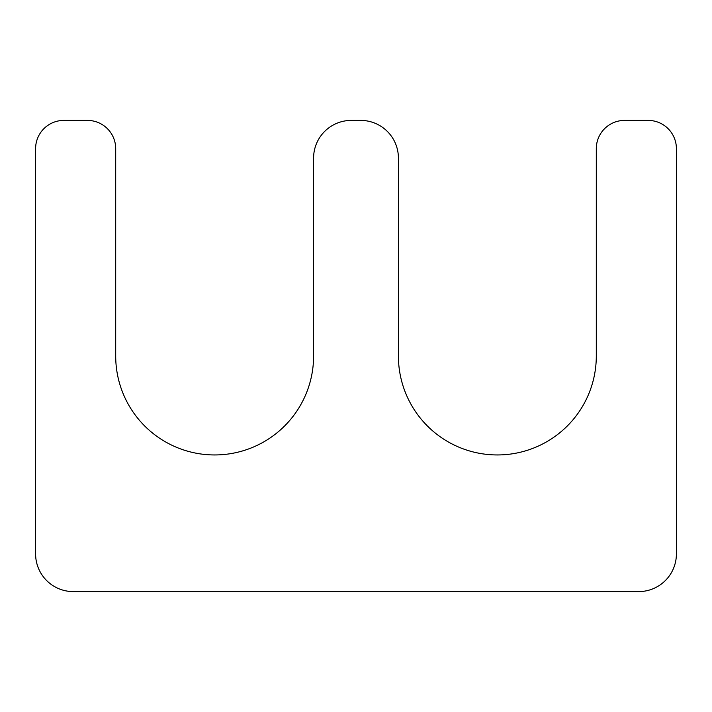 <?xml version="1.0" encoding="UTF-8"?>
<svg xmlns="http://www.w3.org/2000/svg" width="712" height="712" viewBox="0 0 712 712"><rect width="100%" height="100%" fill="white"/><g stroke="black" fill="none" stroke-linecap="round" stroke-linejoin="round"><path stroke-width="1.07" d="M360.708 120.408L351.292 120.408A37.692 37.692 0 0 0 313.592 158.109L313.592 356A98.95 98.95 0 0 1 214.65 454.95A98.95 98.95 0 0 1 115.7 356L115.7 148.683A28.266 28.266 0 0 0 87.434 120.408L63.866 120.408A28.266 28.266 0 0 0 35.6 148.683L35.6 553.892A37.692 37.692 0 0 0 73.291 591.592L638.708 591.592A37.692 37.692 0 0 0 676.4 553.892L676.4 148.683A28.266 28.266 0 0 0 648.134 120.408L624.566 120.408A28.266 28.266 0 0 0 596.3 148.683L596.3 356A98.95 98.95 0 0 1 497.35 454.95A98.95 98.95 0 0 1 398.409 356L398.409 158.109A37.692 37.692 0 0 0 360.708 120.408"/></g></svg>
